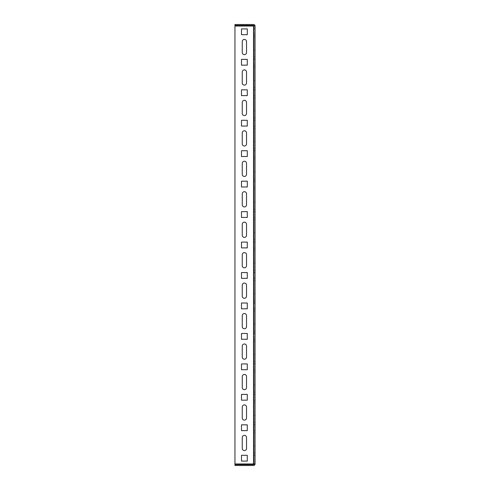 <?xml version="1.0" encoding="UTF-8"?>
<svg xmlns="http://www.w3.org/2000/svg" width="490" height="490" viewBox="0 0 490 490"><rect width="100%" height="100%" fill="white"/><g stroke="black" fill="none" stroke-linecap="round" stroke-linejoin="round"><path stroke-width="0.37" stroke-dasharray="2.45 1.84" d="M246.525 52.522A2.131 2.131 0 0 1 244.394 54.653A2.131 2.131 0 0 0 246.525 52.522A2.131 2.131 0 0 1 244.394 54.653A2.131 2.131 0 0 1 242.256 52.522L242.256 41.558A2.131 2.131 0 0 1 244.394 39.421A2.131 2.131 0 0 1 246.525 41.558L246.525 52.522M246.525 82.975A2.131 2.131 0 0 1 244.394 85.107A2.131 2.131 0 0 0 246.525 82.975A2.131 2.131 0 0 1 244.394 85.107A2.131 2.131 0 0 1 242.256 82.975L242.256 72.012A2.131 2.131 0 0 1 244.394 69.88A2.131 2.131 0 0 1 246.525 72.012L246.525 82.975M246.525 113.429A2.131 2.131 0 0 1 244.394 115.56A2.131 2.131 0 0 0 246.525 113.429A2.131 2.131 0 0 1 244.394 115.56A2.131 2.131 0 0 1 242.256 113.429L242.256 102.465A2.131 2.131 0 0 1 244.394 100.334A2.131 2.131 0 0 1 246.525 102.465L246.525 113.429M246.525 143.888A2.131 2.131 0 0 1 244.394 146.02A2.131 2.131 0 0 0 246.525 143.888A2.131 2.131 0 0 1 244.394 146.02A2.131 2.131 0 0 1 242.256 143.888L242.256 132.925A2.131 2.131 0 0 1 244.394 130.793A2.131 2.131 0 0 1 246.525 132.925L246.525 143.888M246.525 174.342A2.131 2.131 0 0 1 244.394 176.474A2.131 2.131 0 0 0 246.525 174.342A2.131 2.131 0 0 1 244.394 176.474A2.131 2.131 0 0 1 242.256 174.342L242.256 163.378A2.131 2.131 0 0 1 244.394 161.247A2.131 2.131 0 0 1 246.525 163.378L246.525 174.342M246.525 204.796A2.131 2.131 0 0 1 244.394 206.933A2.131 2.131 0 0 0 246.525 204.796A2.131 2.131 0 0 1 244.394 206.933A2.131 2.131 0 0 1 242.256 204.796L242.256 193.832A2.131 2.131 0 0 1 244.394 191.7A2.131 2.131 0 0 1 246.525 193.832L246.525 204.796M246.525 235.255A2.131 2.131 0 0 1 244.394 237.387A2.131 2.131 0 0 0 246.525 235.255A2.131 2.131 0 0 1 244.394 237.387A2.131 2.131 0 0 1 242.256 235.255L242.256 224.291A2.131 2.131 0 0 1 244.394 222.16A2.131 2.131 0 0 1 246.525 224.291L246.525 235.255M246.525 265.709A2.131 2.131 0 0 1 244.394 267.84A2.131 2.131 0 0 0 246.525 265.709A2.131 2.131 0 0 1 244.394 267.84A2.131 2.131 0 0 1 242.256 265.709L242.256 254.745A2.131 2.131 0 0 1 244.394 252.613A2.131 2.131 0 0 1 246.525 254.745L246.525 265.709M246.525 296.168A2.131 2.131 0 0 1 244.394 298.3A2.131 2.131 0 0 0 246.525 296.168A2.131 2.131 0 0 1 244.394 298.3A2.131 2.131 0 0 1 242.256 296.168L242.256 285.204A2.131 2.131 0 0 1 244.394 283.067A2.131 2.131 0 0 1 246.525 285.204L246.525 296.168M246.525 326.622A2.131 2.131 0 0 1 244.394 328.753A2.131 2.131 0 0 0 246.525 326.622A2.131 2.131 0 0 1 244.394 328.753A2.131 2.131 0 0 1 242.256 326.622L242.256 315.658A2.131 2.131 0 0 1 244.394 313.526A2.131 2.131 0 0 1 246.525 315.658L246.525 326.622M246.525 357.075A2.131 2.131 0 0 1 244.394 359.207A2.131 2.131 0 0 0 246.525 357.075A2.131 2.131 0 0 1 244.394 359.207A2.131 2.131 0 0 1 242.256 357.075L242.256 346.112A2.131 2.131 0 0 1 244.394 343.98A2.131 2.131 0 0 1 246.525 346.112L246.525 357.075M246.525 387.535A2.131 2.131 0 0 1 244.394 389.666A2.131 2.131 0 0 0 246.525 387.535A2.131 2.131 0 0 1 244.394 389.666A2.131 2.131 0 0 1 242.256 387.535L242.256 376.571A2.131 2.131 0 0 1 244.394 374.44A2.131 2.131 0 0 1 246.525 376.571L246.525 387.535M246.525 417.988A2.131 2.131 0 0 1 244.394 420.12A2.131 2.131 0 0 0 246.525 417.988A2.131 2.131 0 0 1 244.394 420.12A2.131 2.131 0 0 1 242.256 417.988L242.256 407.025A2.131 2.131 0 0 1 244.394 404.893A2.131 2.131 0 0 1 246.525 407.025L246.525 417.988M246.525 448.442A2.131 2.131 0 0 1 244.394 450.579A2.131 2.131 0 0 0 246.525 448.442A2.131 2.131 0 0 1 244.394 450.579A2.131 2.131 0 0 1 242.256 448.442L242.256 437.478A2.131 2.131 0 0 1 244.394 435.347A2.131 2.131 0 0 1 246.525 437.478L246.525 448.442M240.89 24.5L247.891 24.5L240.89 24.5L240.89 25.413L240.89 24.5M242.869 25.413L247.891 25.413L242.869 25.413L242.869 24.5L242.869 25.413M240.89 464.587L247.891 464.587L240.89 464.587L240.89 465.5L242.869 465.5L240.89 465.5L240.89 464.587M240.89 465.5L247.891 465.5L240.89 465.5M254.139 463.975A0.606 0.606 0 0 1 253.526 464.587L234.949 464.587L234.949 465.5L253.526 465.5A1.525 1.525 0 0 0 255.051 463.975L234.949 463.975L234.949 26.025L255.051 26.025L234.949 26.025L234.949 463.975L234.949 26.025L255.051 26.025A1.525 1.525 0 0 0 253.526 24.5L234.949 24.5L234.949 25.413L253.526 25.413A0.606 0.606 0 0 1 254.139 26.025L254.139 463.975L254.139 26.025M253.526 463.975L234.949 463.975L253.526 463.975L253.526 26.025M241.496 34.704L241.496 28.916L247.285 28.916L247.285 34.704L241.496 34.704L247.285 34.704L247.285 28.916L241.496 28.916L241.496 34.704M241.496 65.158L241.496 59.37L247.285 59.37L247.285 65.158L241.496 65.158L247.285 65.158L247.285 59.37L241.496 59.37L241.496 65.158M241.496 95.611L241.496 89.829L247.285 89.829L247.285 95.611L241.496 95.611L247.285 95.611L247.285 89.829L241.496 89.829L241.496 95.611M241.496 126.071L241.496 120.283L247.285 120.283L247.285 126.071L241.496 126.071L247.285 126.071L247.285 120.283L241.496 120.283L241.496 126.071M241.496 156.524L241.496 150.736L247.285 150.736L247.285 156.524L241.496 156.524L247.285 156.524L247.285 150.736L241.496 150.736L241.496 156.524M241.496 186.984L241.496 181.196L247.285 181.196L247.285 186.984L241.496 186.984L247.285 186.984L247.285 181.196L241.496 181.196L241.496 186.984M241.496 217.438L241.496 211.649L247.285 211.649L247.285 217.438L241.496 217.438L247.285 217.438L247.285 211.649L241.496 211.649L241.496 217.438M241.496 247.891L241.496 242.109L247.285 242.109L247.285 247.891L241.496 247.891L247.285 247.891L247.285 242.109L241.496 242.109L241.496 247.891M241.496 278.351L241.496 272.562L247.285 272.562L247.285 278.351L241.496 278.351L247.285 278.351L247.285 272.562L241.496 272.562L241.496 278.351M241.496 308.804L241.496 303.016L247.285 303.016L247.285 308.804L241.496 308.804L247.285 308.804L247.285 303.016L241.496 303.016L241.496 308.804M241.496 339.264L241.496 333.476L247.285 333.476L247.285 339.264L241.496 339.264L247.285 339.264L247.285 333.476L241.496 333.476L241.496 339.264M241.496 369.717L241.496 363.929L247.285 363.929L247.285 369.717L241.496 369.717L247.285 369.717L247.285 363.929L241.496 363.929L241.496 369.717M241.496 400.171L241.496 394.389L247.285 394.389L247.285 400.171L241.496 400.171L247.285 400.171L247.285 394.389L241.496 394.389L241.496 400.171M241.496 430.63L241.496 424.842L247.285 424.842L247.285 430.63L241.496 430.63L247.285 430.63L247.285 424.842L241.496 424.842L241.496 430.63M242.256 52.522L242.256 41.558L242.256 52.522A2.131 2.131 0 0 0 244.394 54.653A2.131 2.131 0 0 1 242.256 52.522M242.256 72.012A2.131 2.131 0 0 1 244.394 69.88A2.131 2.131 0 0 1 246.525 72.012A2.131 2.131 0 0 0 244.394 69.88A2.131 2.131 0 0 0 242.256 72.012L242.256 82.975L242.256 72.012M244.394 85.107A2.131 2.131 0 0 1 242.256 82.975A2.131 2.131 0 0 0 244.394 85.107M242.256 102.465A2.131 2.131 0 0 1 244.394 100.334A2.131 2.131 0 0 1 246.525 102.465A2.131 2.131 0 0 0 244.394 100.334A2.131 2.131 0 0 0 242.256 102.465L242.256 113.429L242.256 102.465M244.394 115.56A2.131 2.131 0 0 1 242.256 113.429A2.131 2.131 0 0 0 244.394 115.56M242.256 132.925A2.131 2.131 0 0 1 244.394 130.793A2.131 2.131 0 0 1 246.525 132.925A2.131 2.131 0 0 0 244.394 130.793A2.131 2.131 0 0 0 242.256 132.925L242.256 143.888L242.256 132.925M244.394 146.02A2.131 2.131 0 0 1 242.256 143.888A2.131 2.131 0 0 0 244.394 146.02M242.256 163.378A2.131 2.131 0 0 1 244.394 161.247A2.131 2.131 0 0 1 246.525 163.378A2.131 2.131 0 0 0 244.394 161.247A2.131 2.131 0 0 0 242.256 163.378L242.256 174.342L242.256 163.378M244.394 176.474A2.131 2.131 0 0 1 242.256 174.342A2.131 2.131 0 0 0 244.394 176.474M242.256 193.832A2.131 2.131 0 0 1 244.394 191.7A2.131 2.131 0 0 1 246.525 193.832A2.131 2.131 0 0 0 244.394 191.7A2.131 2.131 0 0 0 242.256 193.832L242.256 204.796L242.256 193.832M244.394 206.933A2.131 2.131 0 0 1 242.256 204.796A2.131 2.131 0 0 0 244.394 206.933M242.256 224.291A2.131 2.131 0 0 1 244.394 222.16A2.131 2.131 0 0 1 246.525 224.291A2.131 2.131 0 0 0 244.394 222.16A2.131 2.131 0 0 0 242.256 224.291L242.256 235.255L242.256 224.291M244.394 237.387A2.131 2.131 0 0 1 242.256 235.255A2.131 2.131 0 0 0 244.394 237.387M242.256 254.745A2.131 2.131 0 0 1 244.394 252.613A2.131 2.131 0 0 1 246.525 254.745A2.131 2.131 0 0 0 244.394 252.613A2.131 2.131 0 0 0 242.256 254.745L242.256 265.709L242.256 254.745M244.394 267.84A2.131 2.131 0 0 1 242.256 265.709A2.131 2.131 0 0 0 244.394 267.84M242.256 285.204A2.131 2.131 0 0 1 244.394 283.067A2.131 2.131 0 0 1 246.525 285.204A2.131 2.131 0 0 0 244.394 283.067A2.131 2.131 0 0 0 242.256 285.204L242.256 296.168L242.256 285.204M244.394 298.3A2.131 2.131 0 0 1 242.256 296.168A2.131 2.131 0 0 0 244.394 298.3M242.256 315.658A2.131 2.131 0 0 1 244.394 313.526A2.131 2.131 0 0 1 246.525 315.658A2.131 2.131 0 0 0 244.394 313.526A2.131 2.131 0 0 0 242.256 315.658L242.256 326.622L242.256 315.658M244.394 328.753A2.131 2.131 0 0 1 242.256 326.622A2.131 2.131 0 0 0 244.394 328.753M242.256 346.112A2.131 2.131 0 0 1 244.394 343.98A2.131 2.131 0 0 1 246.525 346.112A2.131 2.131 0 0 0 244.394 343.98A2.131 2.131 0 0 0 242.256 346.112L242.256 357.075L242.256 346.112M244.394 359.207A2.131 2.131 0 0 1 242.256 357.075A2.131 2.131 0 0 0 244.394 359.207M242.256 376.571A2.131 2.131 0 0 1 244.394 374.44A2.131 2.131 0 0 1 246.525 376.571A2.131 2.131 0 0 0 244.394 374.44A2.131 2.131 0 0 0 242.256 376.571L242.256 387.535L242.256 376.571M244.394 389.666A2.131 2.131 0 0 1 242.256 387.535A2.131 2.131 0 0 0 244.394 389.666M242.256 407.025A2.131 2.131 0 0 1 244.394 404.893A2.131 2.131 0 0 1 246.525 407.025A2.131 2.131 0 0 0 244.394 404.893A2.131 2.131 0 0 0 242.256 407.025L242.256 417.988L242.256 407.025M244.394 420.12A2.131 2.131 0 0 1 242.256 417.988A2.131 2.131 0 0 0 244.394 420.12M241.496 461.084L241.496 455.296L247.285 455.296L247.285 461.084L241.496 461.084L247.285 461.084L247.285 455.296L241.496 455.296L241.496 461.084M242.256 437.478A2.131 2.131 0 0 1 244.394 435.347A2.131 2.131 0 0 1 246.525 437.478A2.131 2.131 0 0 0 244.394 435.347A2.131 2.131 0 0 0 242.256 437.478L242.256 448.442L242.256 437.478M244.394 450.579A2.131 2.131 0 0 1 242.256 448.442A2.131 2.131 0 0 0 244.394 450.579M255.051 461.084L255.051 455.296L255.051 461.084L254.139 461.084L254.139 455.296L254.139 461.084L255.051 461.084M255.051 455.143L255.051 430.777L255.051 455.143L255.051 430.777L255.051 455.143L254.139 455.143L254.139 432.915L254.139 455.143L255.051 455.143M255.051 430.63L255.051 424.842L255.051 430.63L254.139 430.63L254.139 424.842L254.139 430.63L255.051 430.63M255.051 424.689L255.051 400.324L255.051 424.689L255.051 400.324L255.051 424.689L254.139 424.689L254.139 402.455L254.139 424.689L255.051 424.689M255.051 400.171L255.051 394.389L255.051 400.171L254.139 400.171L254.139 394.389L254.139 400.171L255.051 400.171M255.051 394.236L255.051 369.87L255.051 394.236L255.051 369.87L255.051 394.236L254.139 394.236L254.139 369.87L254.139 394.236L255.051 394.236M255.051 369.717L255.051 363.929L255.051 369.717L254.139 369.717L254.139 363.929L254.139 369.717L255.051 369.717M255.051 363.776L255.051 339.411L255.051 363.776L255.051 339.411L255.051 363.776L254.139 363.776L254.139 339.411L254.139 363.776L255.051 363.776M255.051 339.264L255.051 333.476L255.051 339.264L254.139 339.264L254.139 333.476L254.139 339.264L255.051 339.264M255.051 333.323L255.051 308.957L255.051 333.323L255.051 308.957L255.051 333.323L254.139 333.323L254.139 308.957L254.139 333.323L255.051 333.323M255.051 308.804L255.051 303.016L255.051 308.804L254.139 308.804L254.139 303.016L254.139 308.804L255.051 308.804M255.051 302.869L255.051 278.504L255.051 302.869L255.051 278.504L255.051 302.869L254.139 302.869L254.139 278.504L254.139 302.869L255.051 302.869M255.051 278.351L255.051 272.562L255.051 278.351L254.139 278.351L254.139 272.562L254.139 278.351L255.051 278.351M255.051 272.409L255.051 248.044L255.051 272.409L255.051 248.044L255.051 272.409L254.139 272.409L254.139 248.044L254.139 272.409L255.051 272.409M255.051 247.891L255.051 242.109L255.051 247.891L254.139 247.891L254.139 242.109L254.139 247.891L255.051 247.891M255.051 241.956L255.051 217.591L255.051 241.956L255.051 217.591L255.051 241.956L254.139 241.956L254.139 217.591L254.139 241.956L255.051 241.956M255.051 217.438L255.051 211.649L255.051 217.438L254.139 217.438L254.139 211.649L254.139 217.438L255.051 217.438M255.051 211.496L255.051 187.131L255.051 211.496L255.051 187.131L255.051 211.496L254.139 211.496L254.139 187.131L254.139 211.496L255.051 211.496M255.051 186.984L255.051 181.196L255.051 186.984L254.139 186.984L254.139 181.196L254.139 186.984L255.051 186.984M255.051 181.043L255.051 156.678L255.051 181.043L255.051 156.678L255.051 181.043L254.139 181.043L254.139 156.678L254.139 181.043L255.051 181.043M255.051 156.524L255.051 150.736L255.051 156.524L254.139 156.524L254.139 150.736L254.139 156.524L255.051 156.524M255.051 150.589L255.051 126.224L255.051 150.589L255.051 126.224L255.051 150.589L254.139 150.589L254.139 126.224L254.139 150.589L255.051 150.589M255.051 126.071L255.051 120.283L255.051 126.071L254.139 126.071L254.139 120.283L254.139 126.071L255.051 126.071M255.051 120.13L255.051 95.764L255.051 120.13L255.051 95.764L255.051 120.13L254.139 120.13L254.139 95.764L254.139 120.13L255.051 120.13M255.051 95.611L255.051 89.829L255.051 95.611L254.139 95.611L254.139 89.829L254.139 95.611L255.051 95.611M255.051 89.676L255.051 65.311L255.051 89.676L255.051 65.311L255.051 89.676L254.139 89.676L254.139 65.311L254.139 89.676L255.051 89.676M255.051 65.158L255.051 59.37L255.051 65.158L254.139 65.158L254.139 59.37L254.139 65.158L255.051 65.158M255.051 59.223L255.051 34.857L255.051 59.223L255.051 34.857L255.051 59.223L254.139 59.223L254.139 34.857L254.139 59.223L255.051 59.223M255.051 34.704L255.051 28.916L255.051 34.704L254.139 34.704L254.139 28.916L254.139 34.704L255.051 34.704M255.051 440.069L255.051 445.857L255.051 440.069L254.139 440.069L254.139 445.857L254.139 440.069L255.051 440.069M255.051 409.615L255.051 415.398L255.051 409.615L254.139 409.615L254.139 415.398L254.139 409.615L255.051 409.615M255.051 379.156L255.051 384.944L255.051 379.156L254.139 379.156L254.139 384.944L254.139 379.156L255.051 379.156M255.051 348.702L255.051 354.49L255.051 348.702L254.139 348.702L254.139 354.49L254.139 348.702L255.051 348.702M255.051 318.249L255.051 324.031L255.051 318.249L254.139 318.249L254.139 324.031L254.139 318.249L255.051 318.249M255.051 287.789L255.051 293.577L255.051 287.789L254.139 287.789L254.139 293.577L254.139 287.789L255.051 287.789M255.051 257.336L255.051 263.124L255.051 257.336L254.139 257.336L254.139 263.124L254.139 257.336L255.051 257.336M255.051 226.876L255.051 232.664L255.051 226.876L254.139 226.876L254.139 232.664L254.139 226.876L255.051 226.876M255.051 196.423L255.051 202.211L255.051 196.423L254.139 196.423L254.139 202.211L254.139 196.423L255.051 196.423M255.051 165.969L255.051 171.751L255.051 165.969L254.139 165.969L254.139 171.751L254.139 165.969L255.051 165.969M255.051 135.51L255.051 141.298L255.051 135.51L254.139 135.51L254.139 141.298L254.139 135.51L255.051 135.51M255.051 105.056L255.051 110.844L255.051 105.056L254.139 105.056L254.139 110.844L254.139 105.056L255.051 105.056M255.051 74.603L255.051 80.385L255.051 74.603L254.139 74.603L254.139 80.385L254.139 74.603L255.051 74.603M255.051 44.143L255.051 49.931L255.051 44.143L254.139 44.143L254.139 49.931L254.139 44.143L255.051 44.143M246.525 41.558A2.131 2.131 0 0 0 244.394 39.421A2.131 2.131 0 0 0 242.256 41.558M254.139 402.455L254.139 422.558L254.139 400.324L254.139 402.455L255.051 402.455L254.139 402.455M254.139 432.915L254.139 453.011L254.139 430.777L254.139 432.915L255.051 432.915L254.139 432.915M254.139 392.104L254.139 369.87L254.139 392.104L255.051 392.104L254.139 392.104M254.139 361.645L254.139 339.411L254.139 361.645L255.051 361.645L254.139 361.645M254.139 331.191L254.139 308.957L254.139 331.191L255.051 331.191L254.139 331.191M254.139 300.731L254.139 278.504L254.139 300.731L255.051 300.731L254.139 300.731M254.139 270.278L254.139 248.044L254.139 270.278L255.051 270.278L254.139 270.278M254.139 239.824L254.139 217.591L254.139 239.824L255.051 239.824L254.139 239.824M254.139 209.365L254.139 187.131L254.139 209.365L255.051 209.365L254.139 209.365M254.139 178.911L254.139 156.678L254.139 178.911L255.051 178.911L254.139 178.911M254.139 148.458L254.139 126.224L254.139 148.458L255.051 148.458L254.139 148.458M254.139 117.998L254.139 95.764L254.139 117.998L255.051 117.998L254.139 117.998M254.139 87.545L254.139 65.311L254.139 87.545L255.051 87.545L254.139 87.545M254.139 57.085L254.139 34.857L254.139 57.085L255.051 57.085L254.139 57.085M245.913 24.5L247.891 24.5L245.913 24.5L245.913 25.413L245.913 24.5M254.139 445.857L255.051 445.857L254.139 445.857M254.139 424.842L255.051 424.842L254.139 424.842M254.139 415.398L255.051 415.398L254.139 415.398M254.139 394.389L255.051 394.389L254.139 394.389M254.139 384.944L255.051 384.944L254.139 384.944M254.139 363.929L255.051 363.929L254.139 363.929M254.139 354.49L255.051 354.49L254.139 354.49M254.139 333.476L255.051 333.476L254.139 333.476M254.139 324.031L255.051 324.031L254.139 324.031M254.139 303.016L255.051 303.016L254.139 303.016M254.139 293.577L255.051 293.577L254.139 293.577M254.139 272.562L255.051 272.562L254.139 272.562M254.139 263.124L255.051 263.124L254.139 263.124M254.139 242.109L255.051 242.109L254.139 242.109M254.139 232.664L255.051 232.664L254.139 232.664M254.139 211.649L255.051 211.649L254.139 211.649M254.139 202.211L255.051 202.211L254.139 202.211M254.139 181.196L255.051 181.196L254.139 181.196M254.139 171.751L255.051 171.751L254.139 171.751M254.139 150.736L255.051 150.736L254.139 150.736M254.139 141.298L255.051 141.298L254.139 141.298M254.139 120.283L255.051 120.283L254.139 120.283M254.139 110.844L255.051 110.844L254.139 110.844M254.139 89.829L255.051 89.829L254.139 89.829M254.139 80.385L255.051 80.385L254.139 80.385M254.139 59.37L255.051 59.37L254.139 59.37M254.139 49.931L255.051 49.931L254.139 49.931M254.139 28.916L255.051 28.916L254.139 28.916M254.139 455.296L255.051 455.296L254.139 455.296M242.869 465.5L242.869 464.587L242.869 465.5M245.913 465.5L245.913 464.587L245.913 465.5M254.139 453.011L255.051 453.011L254.139 453.011M254.139 422.558L255.051 422.558L254.139 422.558M254.139 372.002L255.051 372.002L254.139 372.002M254.139 341.542L255.051 341.542L254.139 341.542M254.139 311.089L255.051 311.089L254.139 311.089M254.139 280.635L255.051 280.635L254.139 280.635M254.139 250.176L255.051 250.176L254.139 250.176M254.139 219.722L255.051 219.722L254.139 219.722M254.139 189.269L255.051 189.269L254.139 189.269M254.139 158.809L255.051 158.809L254.139 158.809M254.139 128.356L255.051 128.356L254.139 128.356M254.139 97.896L255.051 97.896L254.139 97.896M254.139 67.442L255.051 67.442L254.139 67.442M254.139 36.989L255.051 36.989L254.139 36.989M247.891 465.5L247.891 464.587L247.891 465.5M247.891 25.413L247.891 24.5L247.891 25.413M254.139 430.777L255.051 430.777L254.139 430.777M254.139 400.324L255.051 400.324L254.139 400.324M254.139 369.87L255.051 369.87L254.139 369.87M254.139 339.411L255.051 339.411L254.139 339.411M254.139 308.957L255.051 308.957L254.139 308.957M254.139 278.504L255.051 278.504L254.139 278.504M254.139 248.044L255.051 248.044L254.139 248.044M254.139 217.591L255.051 217.591L254.139 217.591M254.139 187.131L255.051 187.131L254.139 187.131M254.139 156.678L255.051 156.678L254.139 156.678M254.139 126.224L255.051 126.224L254.139 126.224M254.139 95.764L255.051 95.764L254.139 95.764M254.139 65.311L255.051 65.311L254.139 65.311M254.139 34.857L255.051 34.857L254.139 34.857"/><path stroke-width="0.73" d="M242.256 41.558L242.256 52.522A2.131 2.131 0 0 0 244.394 54.653A2.131 2.131 0 0 0 246.525 52.522L246.525 41.558A2.131 2.131 0 0 0 244.394 39.421A2.131 2.131 0 0 0 242.256 41.558A2.131 2.131 0 0 1 244.394 39.421A2.131 2.131 0 0 1 246.525 41.558M244.394 85.107A2.131 2.131 0 0 0 246.525 82.975L246.525 72.012A2.131 2.131 0 0 0 244.394 69.88A2.131 2.131 0 0 0 242.256 72.012L242.256 82.975A2.131 2.131 0 0 0 244.394 85.107M244.394 115.56A2.131 2.131 0 0 0 246.525 113.429L246.525 102.465A2.131 2.131 0 0 0 244.394 100.334A2.131 2.131 0 0 0 242.256 102.465L242.256 113.429A2.131 2.131 0 0 0 244.394 115.56M244.394 146.02A2.131 2.131 0 0 0 246.525 143.888L246.525 132.925A2.131 2.131 0 0 0 244.394 130.793A2.131 2.131 0 0 0 242.256 132.925L242.256 143.888A2.131 2.131 0 0 0 244.394 146.02M244.394 176.474A2.131 2.131 0 0 0 246.525 174.342L246.525 163.378A2.131 2.131 0 0 0 244.394 161.247A2.131 2.131 0 0 0 242.256 163.378L242.256 174.342A2.131 2.131 0 0 0 244.394 176.474M244.394 206.933A2.131 2.131 0 0 0 246.525 204.796L246.525 193.832A2.131 2.131 0 0 0 244.394 191.7A2.131 2.131 0 0 0 242.256 193.832L242.256 204.796A2.131 2.131 0 0 0 244.394 206.933M244.394 237.387A2.131 2.131 0 0 0 246.525 235.255L246.525 224.291A2.131 2.131 0 0 0 244.394 222.16A2.131 2.131 0 0 0 242.256 224.291L242.256 235.255A2.131 2.131 0 0 0 244.394 237.387M244.394 267.84A2.131 2.131 0 0 0 246.525 265.709L246.525 254.745A2.131 2.131 0 0 0 244.394 252.613A2.131 2.131 0 0 0 242.256 254.745L242.256 265.709A2.131 2.131 0 0 0 244.394 267.84M244.394 298.3A2.131 2.131 0 0 0 246.525 296.168L246.525 285.204A2.131 2.131 0 0 0 244.394 283.067A2.131 2.131 0 0 0 242.256 285.204L242.256 296.168A2.131 2.131 0 0 0 244.394 298.3M244.394 328.753A2.131 2.131 0 0 0 246.525 326.622L246.525 315.658A2.131 2.131 0 0 0 244.394 313.526A2.131 2.131 0 0 0 242.256 315.658L242.256 326.622A2.131 2.131 0 0 0 244.394 328.753M244.394 359.207A2.131 2.131 0 0 0 246.525 357.075L246.525 346.112A2.131 2.131 0 0 0 244.394 343.98A2.131 2.131 0 0 0 242.256 346.112L242.256 357.075A2.131 2.131 0 0 0 244.394 359.207M244.394 389.666A2.131 2.131 0 0 0 246.525 387.535L246.525 376.571A2.131 2.131 0 0 0 244.394 374.44A2.131 2.131 0 0 0 242.256 376.571L242.256 387.535A2.131 2.131 0 0 0 244.394 389.666M244.394 420.12A2.131 2.131 0 0 0 246.525 417.988L246.525 407.025A2.131 2.131 0 0 0 244.394 404.893A2.131 2.131 0 0 0 242.256 407.025L242.256 417.988A2.131 2.131 0 0 0 244.394 420.12M244.394 450.579A2.131 2.131 0 0 0 246.525 448.442L246.525 437.478A2.131 2.131 0 0 0 244.394 435.347A2.131 2.131 0 0 0 242.256 437.478L242.256 448.442A2.131 2.131 0 0 0 244.394 450.579M253.526 463.975L253.526 26.025L234.949 26.025L234.949 463.975L255.051 463.975L255.051 26.025A1.525 1.525 0 0 0 253.526 24.5L234.949 24.5L234.949 25.413L253.526 25.413A0.606 0.606 0 0 1 254.139 26.025M253.526 26.025L255.051 26.025L255.051 463.975A1.525 1.525 0 0 1 253.526 465.5L234.949 465.5L234.949 464.587L253.526 464.587A0.606 0.606 0 0 0 254.139 463.975M247.285 34.704L241.496 34.704L241.496 28.916L247.285 28.916L247.285 34.704L247.285 28.916L241.496 28.916L241.496 34.704L247.285 34.704M247.285 65.158L241.496 65.158L241.496 59.37L247.285 59.37L247.285 65.158L247.285 59.37L241.496 59.37L241.496 65.158L247.285 65.158M247.285 95.611L241.496 95.611L241.496 89.829L247.285 89.829L247.285 95.611L247.285 89.829L241.496 89.829L241.496 95.611L247.285 95.611M247.285 126.071L241.496 126.071L241.496 120.283L247.285 120.283L247.285 126.071L247.285 120.283L241.496 120.283L241.496 126.071L247.285 126.071M247.285 156.524L241.496 156.524L241.496 150.736L247.285 150.736L247.285 156.524L247.285 150.736L241.496 150.736L241.496 156.524L247.285 156.524M247.285 186.984L241.496 186.984L241.496 181.196L247.285 181.196L247.285 186.984L247.285 181.196L241.496 181.196L241.496 186.984L247.285 186.984M247.285 217.438L241.496 217.438L241.496 211.649L247.285 211.649L247.285 217.438L247.285 211.649L241.496 211.649L241.496 217.438L247.285 217.438M247.285 247.891L241.496 247.891L241.496 242.109L247.285 242.109L247.285 247.891L247.285 242.109L241.496 242.109L241.496 247.891L247.285 247.891M247.285 278.351L241.496 278.351L241.496 272.562L247.285 272.562L247.285 278.351L247.285 272.562L241.496 272.562L241.496 278.351L247.285 278.351M247.285 308.804L241.496 308.804L241.496 303.016L247.285 303.016L247.285 308.804L247.285 303.016L241.496 303.016L241.496 308.804L247.285 308.804M247.285 339.264L241.496 339.264L241.496 333.476L247.285 333.476L247.285 339.264L247.285 333.476L241.496 333.476L241.496 339.264L247.285 339.264M247.285 369.717L241.496 369.717L241.496 363.929L247.285 363.929L247.285 369.717L247.285 363.929L241.496 363.929L241.496 369.717L247.285 369.717M247.285 400.171L241.496 400.171L241.496 394.389L247.285 394.389L247.285 400.171L247.285 394.389L241.496 394.389L241.496 400.171L247.285 400.171M247.285 430.63L241.496 430.63L241.496 424.842L247.285 424.842L247.285 430.63L247.285 424.842L241.496 424.842L241.496 430.63L247.285 430.63M247.285 461.084L241.496 461.084L241.496 455.296L247.285 455.296L247.285 461.084L247.285 455.296L241.496 455.296L241.496 461.084L247.285 461.084"/></g></svg>
